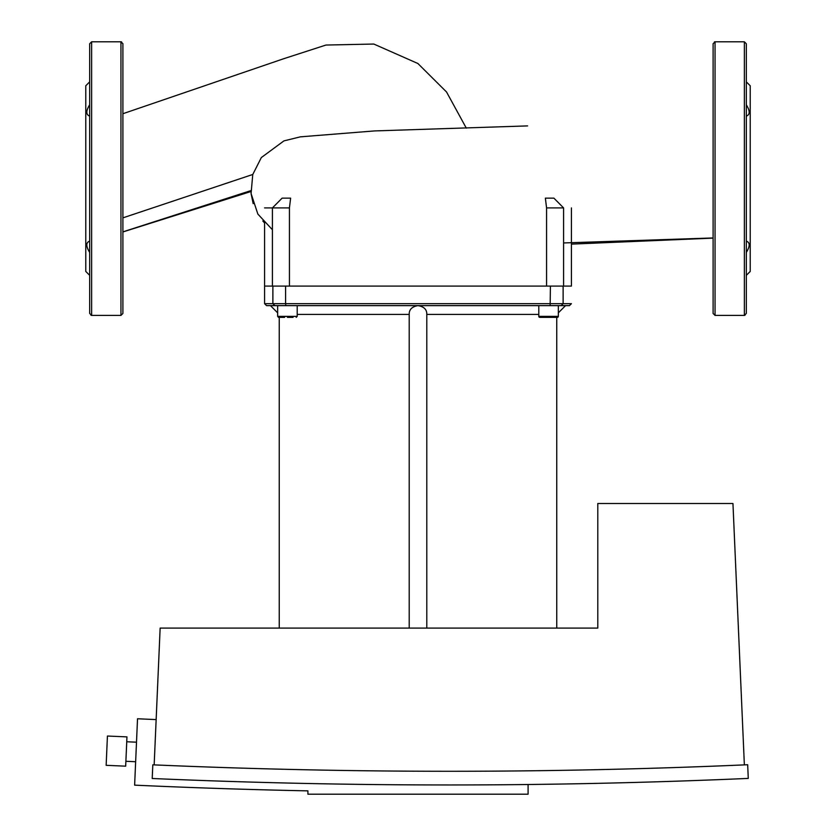 <?xml version="1.0" encoding="UTF-8"?>
<svg xmlns="http://www.w3.org/2000/svg" width="836" height="836" viewBox="0 0 836 836"><rect width="100%" height="100%" fill="white"/><g stroke="black" fill="none" stroke-linecap="round" stroke-linejoin="round"><path stroke-width="1.25" d="M264.584 207.913L289.434 207.913L290.625 198.142L282.108 198.142L272.411 207.913L272.411 286.09L264.584 286.09L264.584 303.677L285.599 303.677L285.599 286.09L264.584 286.09L264.584 222.993L264.584 286.09M546.566 207.913L563.589 207.913L553.892 198.142L545.375 198.142L546.566 207.913L546.566 286.09L289.434 286.09L289.434 207.913M563.589 207.913L563.589 286.09L571.416 286.09L285.599 286.09M556.755 317.356L557.372 317.356L556.755 317.356L556.755 628.087M746.318 275.337L750.226 271.428L750.226 85.774L746.318 81.865M713.098 313.448L715.052 315.402L713.098 313.448L713.098 43.754L715.052 41.8L744.364 41.8L746.318 43.754L746.318 313.448L744.364 315.402L715.052 315.402L715.052 41.8L713.098 43.754M714.435 41.894L715.052 41.8M744.991 315.297L744.364 315.402L744.364 41.8L746.318 43.754M744.364 315.402L746.318 313.448M746.318 116.099C750.132 114.72 750.132 110.937 746.318 104.761M746.318 252.441C750.132 246.265 750.132 242.482 746.318 241.092M152.81 764.825A6809.398 6809.398 0 0 0 747.677 764.741L748.272 778.41A6823.077 6823.077 0 0 1 152.215 778.494L152.81 764.825M154.169 764.888L160.146 628.087L597.792 628.087L597.792 503.502L732.953 503.502L744.364 764.888M125.891 761.293L135.651 761.721M126.738 741.762L136.508 742.19M125.672 766.173L106.151 765.316L107.426 736.035L126.957 736.882L125.672 766.173M528.091 784.513L528.091 794.2L307.909 794.2L307.909 790.866A6907.105 6907.105 0 0 1 134.627 785.15L137.522 718.761A6840.664 6840.664 0 0 0 156.154 719.587M297.198 305.631L297.198 316.374L277.656 316.374L278.628 317.356L284.606 317.356M558.343 316.374L557.372 317.356L558.343 316.374L557.372 317.356L558.343 316.374L538.802 316.374A0.982 0.982 0 0 0 539.774 317.356L557.372 317.356A0.982 0.982 0 0 0 558.343 316.374L558.343 305.631M538.802 316.374L538.802 305.631M409.201 628.087L409.201 314.148C409.17 309.445 412.096 306.613 418 305.631C423.904 306.613 426.83 309.445 426.799 314.148L426.799 628.087M538.802 314.42L426.799 314.42M409.201 314.42L297.198 314.42M287.427 317.356L293.07 317.356M561.175 305.631L569.462 305.631L571.416 303.677L285.599 303.677L285.839 305.631L561.175 305.631L563.119 303.677L563.119 286.09M264.584 303.677L266.538 305.631L285.839 305.631M89.682 275.337L85.774 271.428L85.774 85.774L89.682 81.865M89.682 252.441C85.868 246.265 85.868 242.482 89.682 241.092M89.682 116.099C85.868 114.72 85.868 110.937 89.682 104.761M122.902 313.448L120.948 315.402L122.902 313.448L122.902 43.754L120.948 41.8L91.636 41.8L89.682 43.754L89.682 313.448L91.636 315.402L120.948 315.402L120.948 41.8L122.902 43.671M121.565 41.894L120.948 41.8M91.009 315.297L91.636 315.402L91.636 41.8L89.682 43.754L89.682 73.662M91.636 315.402L89.682 313.448L89.682 246.411M89.682 110.791L89.682 116.277M274.825 305.631L272.881 303.677L272.881 286.09M550.402 286.09L550.161 305.631M122.902 217.862L252.765 174.473M571.416 207.913L571.416 286.09M277.656 305.631L277.656 316.374L278.461 317.335M277.656 316.374L278.628 317.356M558.343 312.831L565.544 305.631M279.245 628.087L279.245 317.356M297.198 316.374L296.226 317.356M277.656 312.831L270.456 305.631M713.098 237.957L563.589 242.952M527.62 125.902L374.455 130.928L300.343 136.843L283.937 140.887L261.334 157.555L252.754 174.546L251.082 193.544L257.875 214.089L272.411 229.754M122.902 231.959L250.915 191.538L250.967 192.249M251.093 193.607L253.172 203.608M262.817 221.007L264.584 222.993M571.416 244.122L713.098 238.124M122.902 113.717L283.655 58.739L325.935 45.05L373.817 44.047L417.906 63.515L446.539 91.991L466.3 128.117M122.902 231.854L250.863 190.629"/></g></svg>
